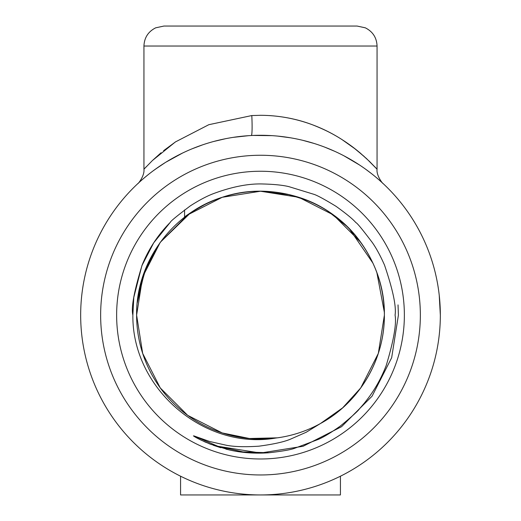 <?xml version="1.0" encoding="UTF-8"?>
<svg xmlns="http://www.w3.org/2000/svg" width="521" height="521" viewBox="0 0 521 521"><rect width="100%" height="100%" fill="white"/><g stroke="black" fill="none" stroke-linecap="round" stroke-linejoin="round"><path stroke-width="0.78" d="M398.031 304.889L398.409 315.114L391.662 357.732L372.072 396.175L341.561 426.686L303.118 446.276L260.5 453.029L217.882 446.276L193.903 435.882L217.882 446.276L242.981 451.909L268.999 452.762C254.971 453.752 241.744 452.808 229.305 449.942L210.217 444.12L201.041 440.108C198.677 438.91 193.167 436.22 193.903 435.882L209.553 441.463L225.743 445.116C233.493 446.757 244.531 447.116 258.839 446.191C273.987 444.166 284.726 441.736 291.057 438.91L306.218 432.248L320.441 423.534L342.642 407.852L360.727 387.937L378.324 353.401L384.387 315.114A123.887 123.887 0 0 1 320.441 423.534L342.642 407.852L360.727 387.937L378.324 353.401L384.387 315.114C385.175 262.799 348.783 212.705 298.78 197.296C273.258 189.24 247.742 189.24 222.22 197.296C173.096 212.503 136.99 261.014 136.639 312.522A123.887 123.887 0 0 0 275.335 438.109M360.727 242.298L333.316 214.893L298.78 197.296L260.5 191.233L222.22 197.296L187.684 214.893L160.273 242.298L142.676 276.833L136.613 315.114C135.825 262.799 172.217 212.705 222.22 197.296C247.742 189.24 273.258 189.24 298.78 197.296C348.783 212.705 385.175 262.799 384.387 315.114C384.674 359.321 359.594 402.368 320.441 423.534L342.642 407.852L360.727 387.937L378.324 353.401L384.387 315.114L378.324 353.401L360.727 387.937L342.642 407.852L320.441 423.534L342.642 407.852L360.727 387.937L378.324 353.401L384.387 315.114C385.175 262.799 348.783 212.705 298.78 197.296C273.258 189.24 247.742 189.24 222.22 197.296C172.217 212.705 135.825 262.799 136.613 315.114L142.676 353.401L160.273 387.937L187.684 415.341L222.22 432.938L249.422 438.506L277.465 437.835A123.887 123.887 0 0 0 320.441 423.534L342.642 407.852L360.727 387.937L378.324 353.401L384.387 315.114C385.175 262.799 348.783 212.705 298.78 197.296C273.258 189.24 247.742 189.24 222.22 197.296C172.217 212.705 135.825 262.799 136.613 315.114L142.676 353.401L160.273 387.937L187.684 415.341L222.22 432.938L249.422 438.506L277.465 437.835L249.422 438.506L222.22 432.938L187.684 415.341L160.273 387.937L142.676 353.401L136.613 315.114L142.676 353.401L160.273 387.937L187.684 415.341L222.22 432.938L249.422 438.506L277.465 437.835L249.422 438.506L222.22 432.938L187.684 415.341L160.273 387.937L142.676 353.401L136.613 315.114L142.676 353.401L160.273 387.937L187.684 415.341L222.22 432.938L249.422 438.506L277.465 437.835M384.387 315.114C384.159 288.354 376.273 264.082 360.727 242.298C330.614 199.51 271.728 180.377 222.22 197.296C172.217 212.705 135.825 262.799 136.613 315.114C135.825 262.799 172.217 212.705 222.22 197.296C247.742 189.24 273.258 189.24 298.78 197.296C348.783 212.705 385.175 262.799 384.387 315.114M277.459 437.816L275.635 438.07C204.909 450.391 132.034 389.246 132.868 315.114C131.005 307.761 134.125 291.005 142.213 264.85C148.739 248.797 158.143 234.58 170.432 222.206C170.25 221.471 176.893 216.013 190.354 205.847C199.061 200.266 206.603 196.254 212.985 193.805C232.001 186.681 248.758 183.412 263.261 183.991C274.157 184.278 282.669 185.15 288.79 186.609L313.427 194.177C316.449 194.945 323.971 198.989 336.012 206.303C346.003 213.46 352.645 218.911 355.934 222.649C356.976 222.845 362.421 229.448 372.255 242.454C376.266 248.139 380.35 255.674 384.511 265.072C392.893 289.78 396.409 306.465 395.074 315.114C396.657 323.788 393.713 340.539 386.25 365.371C380.089 381.502 371.147 395.98 359.431 408.796C358.409 410.672 352.059 416.403 340.395 426.002C331.187 432.528 323.886 436.969 318.494 439.333L294.437 448.36C290.607 449.786 282.128 451.258 268.999 452.762L249.793 452.886M193.402 435.895L197.739 438.435M199.641 439.411L201.907 440.532M203.913 441.463L206.407 442.563M208.993 443.638L211.285 444.537M213.265 445.266L220.767 447.728M225.958 449.141L231.011 450.313M235.336 451.147L240.858 452M193.903 435.882L217.882 446.276L242.981 451.909L268.999 452.762L242.981 451.909L217.882 446.276L193.903 435.882M384.355 312.287L376.865 272.613M372.99 263.216L349.389 228.83M346.797 226.231L327.963 211.22M316.214 204.466L308.79 201.028M306.83 200.22L287.143 194.138M138.573 293.186L146.603 266.387L160.273 242.298L190.458 212.933L160.273 242.298L145.164 269.898L137.459 300.643M137.205 303.027L144.727 271.024L160.273 242.298L190.458 212.933L160.273 242.298L146.831 265.847L138.781 292.04M137.498 300.363L145.216 269.761L160.273 242.298L190.458 212.933L160.273 242.298L145.945 267.95L138.019 296.527M170.048 222.597L153.688 242.864L141.894 265.658L133.799 297.38L132.868 315.114M340.428 476.214L340.428 494.95L180.572 494.95L180.572 476.214M383.046 183.503L383.293 183.731C382.59 183.698 376.221 175.395 377.061 169.234L377.061 46.03L143.939 46.03L143.939 169.227L152.425 160.527L175.375 141.959L208.823 124.695L251.799 115.558L260.5 115.304C292.769 115.388 320.793 125.939 341.887 139.511L355.719 149.332L366.504 158.573L376.976 169.143L369.623 161.543L360.167 152.959C355.635 149.266 354.488 148.172 347.448 143.21C336.136 135.434 326.719 130.439 313.31 125.118C299.64 119.817 285 116.632 269.396 115.571M376.488 168.602L374.801 166.798M364.231 156.489L353.231 147.404M382.688 183.171L381.756 182.311M379.275 180.084L375.817 177.12M371.252 173.434L365.827 169.358M359.373 164.903L343.906 155.792M334.762 151.331L324.915 147.215M314.065 143.444L302.708 140.305M290.353 137.778L277.706 136.105M143.939 46.03C144.297 37.662 148.218 31.592 155.701 27.821L163.92 26.05L357.08 26.05L365.299 27.821C372.782 31.592 376.703 37.662 377.061 46.03M404.368 315.114A143.868 143.868 0 0 1 188.569 439.711A143.868 143.868 0 0 1 188.569 190.523A143.868 143.868 0 0 1 404.368 315.114M257.556 191.266C216.749 191.305 184.577 216.788 184.571 217.224C185.118 216.02 192.425 211.487 206.479 203.626M290.197 194.841L260.5 191.233M440.336 315.114A179.836 179.836 0 0 1 170.582 470.854A179.836 179.836 0 0 1 170.582 159.374A179.836 179.836 0 0 1 440.336 315.114A179.836 179.836 0 0 1 170.582 470.854A179.836 179.836 0 0 1 170.582 159.374A179.836 179.836 0 0 1 440.336 315.114L439.223 295.133M225.71 138.677L213.877 141.432M202.493 144.897L192.151 148.778M182.461 153.096L165.873 162.194M158.912 166.727L152.94 170.992M147.782 174.997L143.711 178.364M140.572 181.106L139.055 182.48M138.573 182.923L137.889 183.561M138.332 183.145L139.231 182.324M141.712 180.097L145.183 177.12M175.727 141.732L163.601 150.673M161.054 152.77L152.334 160.611M146.206 166.792L144.512 168.609M251.324 135.519A19.98 1.491 87.1 0 0 251.356 135.512A19.98 1.491 87.1 0 0 251.799 115.558M420.349 315.114A159.849 159.849 0 0 0 180.572 176.678A159.849 159.849 0 0 0 180.572 453.55A159.849 159.849 0 0 0 420.349 315.114M382.466 182.962L378.988 179.836M271.851 135.642L252.991 135.44M157.238 167.886L155.271 169.286M141.732 180.084L140.501 181.178M143.933 169.234C144.786 175.681 137.993 184.121 137.681 183.757L137.993 183.464M139.009 182.526L139.836 181.77M142.018 179.83L143.334 178.69M155.082 169.423L165.222 162.598M233.134 137.375L248.608 135.675M184.571 217.224L184.571 209.937"/></g></svg>
